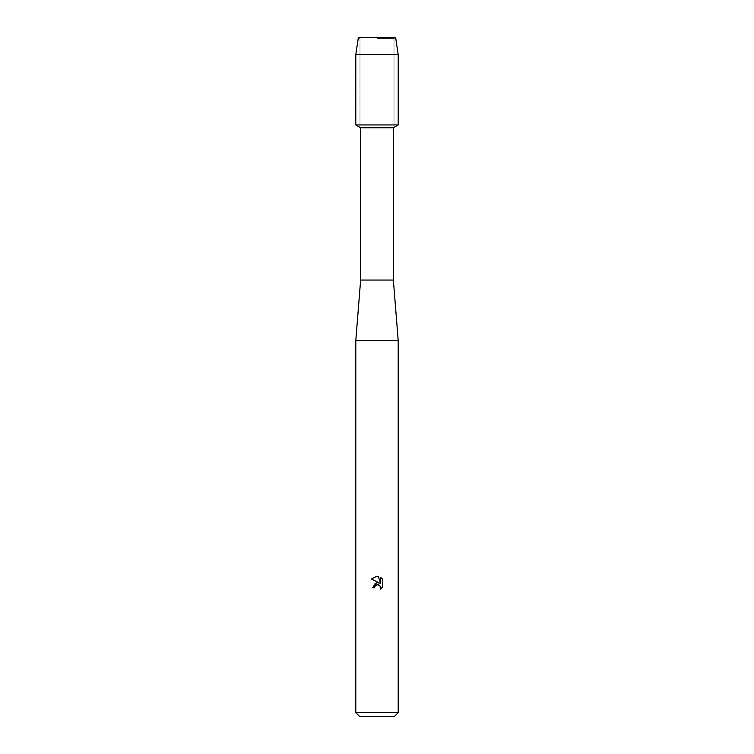 <?xml version="1.0" encoding="UTF-8"?>
<svg xmlns="http://www.w3.org/2000/svg" width="754" height="754" viewBox="0 0 754 754"><rect width="100%" height="100%" fill="white"/><g stroke="black" fill="none" stroke-linecap="round" stroke-linejoin="round"><path stroke-width="0.57" stroke-dasharray="3.77 2.83" d="M377 38.435L394.022 38.435L377 38.435M395.661 37.7L358.339 37.7L395.661 37.7L394.022 38.435L394.022 124.947L355.794 124.947L394.022 124.947L394.022 38.435L395.661 37.7M393.362 127.746L360.638 127.746M398.206 124.947L377 124.947L398.206 124.947M393.362 280.054L360.638 280.054M398.206 340.648L355.794 340.648M398.206 712.662L355.794 712.662M394.568 716.3L359.432 716.3M374.823 586.603L376.557 584.859M382.674 586.876L382.674 579.345M371.326 579.006L379.432 582.993L374.757 583.558L372.608 587.715L374.615 587.715M378.395 584.736L380.676 587.206M380.704 577.366L380.704 583.464L378.235 576.339M398.206 54.665L355.794 54.665M359.978 38.435L359.978 124.947L359.978 38.435L358.339 37.7L359.978 38.435"/><path stroke-width="1.13" d="M395.661 37.7L358.339 37.7L395.661 37.7L398.206 54.665L398.206 124.947L377 124.947L398.206 124.947L393.362 127.746L393.362 280.054L398.206 340.648L398.206 712.662L355.794 712.662L359.432 716.3L394.568 716.3L398.206 712.662M393.362 280.054L360.638 280.054L360.638 127.746L393.362 127.746M360.638 280.054L355.794 340.648L398.206 340.648M376.557 584.859L374.936 586.339L374.615 587.715L372.608 587.715L377 582.701L379.432 582.993L371.326 579.006L377 576.207L378.235 576.339L380.704 583.464L380.704 577.366L382.674 579.355L382.674 586.876L380.393 589.062L380.713 587.696L379.818 585.547L377 584.727L378.395 584.736M374.615 587.715L374.823 586.603M380.676 587.206L380.393 589.062L382.674 586.876M382.674 579.355L380.704 577.366M378.235 576.339L377.188 576.216M377 576.207L371.326 579.006M358.339 37.7L355.794 54.665L355.794 124.947L377 124.947L355.794 124.947L360.638 127.746M355.794 54.665L398.206 54.665M355.794 340.648L355.794 712.662"/></g></svg>
